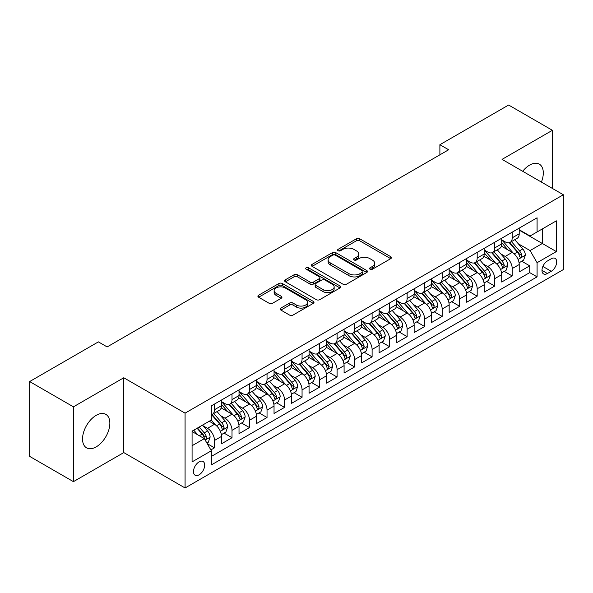 <?xml version="1.0" encoding="UTF-8"?>
<svg xmlns="http://www.w3.org/2000/svg" width="593" height="593" viewBox="0 0 593 593"><rect width="100%" height="100%" fill="white"/><g stroke="black" fill="none" stroke-linecap="round" stroke-linejoin="round"><path stroke-width="0.89" d="M370.062 269.207A1.705 0.986 0 0 0 372.463 269.207L390.728 258.659A2.431 1.401 0 0 0 391.439 257.666A2.431 1.401 0 0 0 390.728 256.673L359.788 238.809A2.431 1.401 0 0 0 356.349 238.809L338.084 249.356A1.705 0.986 0 0 0 337.587 250.053A1.705 0.986 0 0 0 338.084 250.743A1.705 0.986 0 0 0 340.493 250.743L342.858 249.379A7.776 4.492 0 0 1 353.858 249.379L356.437 250.869A7.776 4.492 0 0 1 358.713 254.041A7.776 4.492 0 0 1 356.437 257.221L354.073 258.585A1.705 0.986 0 0 0 353.576 259.282A1.705 0.986 0 0 0 354.073 259.971A1.705 0.986 0 0 0 356.482 259.971L358.839 258.607A7.776 4.492 0 0 1 369.847 258.607L372.419 260.097A7.776 4.492 0 0 1 374.702 263.277A7.776 4.492 0 0 1 372.419 266.45L370.062 267.814A1.705 0.986 0 0 0 369.558 268.51A1.705 0.986 0 0 0 370.062 269.207L370.062 267.814M96.199 446.877A19.317 11.156 120 0 0 108.816 429.851A19.317 11.156 120 0 0 105.858 414.374A19.317 11.156 120 0 0 96.199 415.33A19.317 11.156 120 0 0 83.576 432.349A19.317 11.156 120 0 0 86.541 447.834A19.317 11.156 120 0 0 96.199 446.877M541.402 182.088A19.317 11.156 120 0 0 539.296 164.128A19.317 11.156 120 0 0 529.638 165.084A19.317 11.156 120 0 0 522.692 171.288M199.085 474.83A7.924 4.574 120 0 0 204.266 467.847A7.924 4.574 120 0 0 203.051 461.495A7.924 4.574 120 0 0 199.085 461.888A7.924 4.574 120 0 0 193.911 468.87A7.924 4.574 120 0 0 195.119 475.223A7.924 4.574 120 0 0 199.085 474.83M280.889 308.086A2.431 1.401 0 0 0 280.178 309.079A2.431 1.401 0 0 0 280.889 310.065L289.569 315.083A2.431 1.401 0 0 0 293.009 315.083L313.289 303.371A2.431 1.401 0 0 0 314.001 302.378A2.431 1.401 0 0 0 313.289 301.385L282.35 283.521A2.431 1.401 0 0 0 278.91 283.521L258.622 295.232A2.431 1.401 0 0 0 257.911 296.226A2.431 1.401 0 0 0 258.622 297.219L269.111 303.268A2.431 1.401 0 0 0 272.55 303.268L281.23 298.257A2.431 1.401 0 0 0 281.942 297.263A2.431 1.401 0 0 0 281.23 296.27L276.027 293.268A6.501 3.758 0 0 1 274.129 290.614A6.501 3.758 0 0 1 278.139 287.145A6.501 3.758 0 0 1 285.226 287.961L305.595 299.724A6.501 3.758 0 0 1 307.5 302.378A6.501 3.758 0 0 1 303.49 305.847A6.501 3.758 0 0 1 296.404 305.032L293.009 303.075A2.431 1.401 0 0 0 289.569 303.075L280.889 308.086L280.889 310.065M123.781 377.763L73.428 406.835L29.65 381.558L29.65 456.38L73.428 481.657L123.781 452.585L185.075 487.972L185.075 413.151L123.781 377.763L123.781 452.585M552.402 188.441L552.402 130.304L502.056 159.369L563.35 194.756L185.075 413.151M552.402 130.304L508.624 105.028L439.887 144.707L439.887 154.817M29.65 381.558L98.386 341.872L107.14 346.927L448.642 149.762L439.887 144.707M343.028 284.217A2.431 1.401 0 0 0 346.468 284.217L366.748 272.506A2.431 1.401 0 0 0 367.46 271.512A2.431 1.401 0 0 0 366.748 270.519L335.808 252.655A2.431 1.401 0 0 0 332.369 252.655L312.088 264.367A2.431 1.401 0 0 0 311.377 265.36A2.431 1.401 0 0 0 312.088 266.353L343.028 284.217M306.833 269.57A1.705 0.986 0 0 1 308.56 269.815L308.56 267.791L340.019 285.952A2.431 1.401 0 0 1 340.73 286.945A2.431 1.401 0 0 1 340.019 287.939L319.738 299.65A2.431 1.401 0 0 1 316.299 299.65L285.359 281.786L285.359 279.8A2.431 1.401 0 0 0 284.64 280.793A2.431 1.401 0 0 0 285.359 281.786M285.359 279.8L294.039 274.789A2.431 1.401 0 0 1 297.471 274.789L310.02 282.031A2.431 1.401 0 0 0 313.46 282.031L319.219 278.71A2.431 1.401 0 0 0 319.931 277.717A2.431 1.401 0 0 0 319.219 276.723L306.158 269.178A1.705 0.986 0 0 1 305.654 268.488A1.705 0.986 0 0 1 306.707 267.576A1.705 0.986 0 0 1 308.56 267.791M210.863 449.931L214.496 447.834L207.231 443.638M203.095 425.781L207.491 428.324A9.903 5.722 60 0 1 214.496 440.451L221.5 436.411L221.5 443.794L232.011 437.723L224.043 433.12M220.611 415.671L225.006 418.213A9.903 5.722 60 0 1 232.011 430.34L239.016 426.3L239.016 433.683L249.52 427.612L241.551 423.009M238.119 405.56L242.515 408.095A9.903 5.722 60 0 1 249.52 420.229L256.524 416.19L256.524 423.565L267.035 417.502L259.067 412.898M255.635 395.449L260.031 397.985A9.903 5.722 60 0 1 267.035 410.119L274.04 406.079L274.04 413.454L284.551 407.391L276.583 402.788M273.143 385.339L277.539 387.874A9.903 5.722 60 0 1 284.551 400.008L291.556 395.968L291.556 403.344L302.059 397.28L294.091 392.677M290.659 375.228L295.055 377.763A9.903 5.722 60 0 1 302.059 389.897L309.064 385.858L309.064 393.233L319.575 387.17L311.607 382.567M308.167 365.118L312.57 367.653A9.903 5.722 60 0 1 319.575 379.787L326.58 375.747L326.58 383.122L337.083 377.059L329.115 372.456M325.683 355.007L330.079 357.542A9.903 5.722 60 0 1 337.083 369.676L344.088 365.636L344.088 373.012L354.599 366.948L346.631 362.345M343.199 344.896L347.594 347.431A9.903 5.722 60 0 1 354.599 359.566L361.604 355.526L361.604 362.901L372.107 356.838L364.146 352.235M360.707 334.786L365.103 337.321A9.903 5.722 60 0 1 372.107 349.455L379.12 345.415L379.12 352.791L389.623 346.727L381.655 342.124M378.223 324.675L382.618 327.21A9.903 5.722 60 0 1 389.623 339.344L396.628 335.297L396.628 342.68L407.139 336.616L399.171 332.013M395.731 314.564L400.134 317.099A9.903 5.722 60 0 1 407.139 329.234L414.144 325.186L414.144 332.569L424.647 326.506L416.679 321.903M413.247 304.454L417.642 306.989A9.903 5.722 60 0 1 424.647 319.123L431.652 315.076L431.652 322.459L442.163 316.395L434.195 311.792M430.763 294.343L435.158 296.878A9.903 5.722 60 0 1 442.163 309.012L449.168 304.965L449.168 312.348L459.671 306.284L451.703 301.681M448.271 284.232L452.667 286.767A9.903 5.722 60 0 1 459.671 298.902L466.676 294.854L466.676 302.237L477.187 296.174L469.219 291.571M465.787 274.122L470.182 276.657A9.903 5.722 60 0 1 477.187 288.791L484.192 284.744L484.192 292.127L494.703 286.063L486.734 281.46M483.295 264.011L487.698 266.546A9.903 5.722 60 0 1 494.703 278.68L501.708 274.633L501.708 282.016L512.211 275.953L512.211 268.57A9.903 5.722 -120 0 0 505.206 256.435L500.811 253.9M504.243 271.349L512.211 275.953M221.5 436.411A9.903 5.722 -120 0 0 214.496 424.277L209.24 421.245M239.016 426.3A9.903 5.722 -120 0 0 232.011 414.166L221.182 407.91M256.524 416.19A9.903 5.722 -120 0 0 249.52 404.055L238.69 397.799M274.04 406.079A9.903 5.722 -120 0 0 267.035 393.945L256.206 387.689M291.556 395.968A9.903 5.722 -120 0 0 284.551 383.834L273.714 377.578M309.064 385.858A9.903 5.722 -120 0 0 302.059 373.723L291.23 367.467M326.58 375.747A9.903 5.722 -120 0 0 319.575 363.613L308.745 357.357M344.088 365.636A9.903 5.722 -120 0 0 337.083 353.502L326.254 347.246M361.604 355.526A9.903 5.722 -120 0 0 354.599 343.391L343.77 337.135M379.12 345.415A9.903 5.722 -120 0 0 372.107 333.281L361.278 327.025M396.628 335.297A9.903 5.722 -120 0 0 389.623 323.17L378.794 316.914M414.144 325.186A9.903 5.722 -120 0 0 407.139 313.06L396.309 306.803M431.652 315.076A9.903 5.722 -120 0 0 424.647 302.949L413.818 296.693M449.168 304.965A9.903 5.722 -120 0 0 442.163 292.838L431.333 286.582M466.676 294.854A9.903 5.722 -120 0 0 459.671 282.728L448.842 276.471M484.192 284.744A9.903 5.722 -120 0 0 477.187 272.61L466.357 266.361M501.708 274.633A9.903 5.722 -120 0 0 494.703 262.499L483.873 256.25M551.268 258.763L547.413 260.987A7.679 4.433 120 0 0 542.395 267.754A7.679 4.433 120 0 0 543.573 273.907A7.679 4.433 120 0 0 547.413 273.521L551.268 271.298A7.679 4.433 120 0 0 556.278 264.53A7.679 4.433 120 0 0 555.107 258.378A7.679 4.433 120 0 0 551.268 258.763M185.075 487.972L563.35 269.578L563.35 194.756M192.08 445.714L204.34 438.635L211.345 450.769L211.345 464.919L537.08 276.857L537.08 262.706L530.075 250.572L518.326 243.79M211.345 450.769L192.08 461.888L192.08 431.148L211.345 420.029L211.345 405.871L537.08 217.809L537.08 231.967L556.345 220.848L556.345 251.58L537.08 262.706M221.5 401.624L225.006 403.648A9.903 5.722 60 0 0 229.958 404.137L236.963 400.097A9.903 5.722 -120 0 0 239.016 395.561L239.016 389.897M239.016 391.513L242.515 393.537A9.903 5.722 60 0 0 247.474 394.026L254.479 389.986A9.903 5.722 -120 0 0 256.524 385.45L256.524 379.787M256.524 381.403L260.031 383.426A9.903 5.722 60 0 0 264.982 383.916L271.987 379.876A9.903 5.722 -120 0 0 274.04 375.339L274.04 369.676M274.04 371.292L277.539 373.316A9.903 5.722 60 0 0 282.498 373.805L289.503 369.765A9.903 5.722 -120 0 0 291.556 365.229L291.556 359.566M291.556 361.181L295.055 363.205A9.903 5.722 60 0 0 300.006 363.694L307.011 359.654A9.903 5.722 -120 0 0 309.064 355.118L309.064 349.455M309.064 351.071L312.57 353.094A9.903 5.722 60 0 0 317.522 353.584L324.527 349.544A9.903 5.722 -120 0 0 326.58 345.007L326.58 339.344M326.58 340.96L330.079 342.984A9.903 5.722 60 0 0 335.038 343.473L342.042 339.433A9.903 5.722 -120 0 0 344.088 334.897L344.088 329.234M344.088 330.85L347.594 332.873A9.903 5.722 60 0 0 352.546 333.362L359.551 329.323A9.903 5.722 -120 0 0 361.604 324.786L361.604 319.123M361.604 320.739L365.103 322.762A9.903 5.722 60 0 0 370.062 323.252L377.066 319.212A9.903 5.722 -120 0 0 379.12 314.675L379.12 309.012M379.12 310.628L382.618 312.652A9.903 5.722 60 0 0 387.57 313.141L394.575 309.101A9.903 5.722 -120 0 0 396.628 304.565L396.628 298.902M396.628 300.518L400.134 302.541A9.903 5.722 60 0 0 405.086 303.03L412.091 298.991A9.903 5.722 -120 0 0 414.144 294.454L414.144 288.791M414.144 290.407L417.642 292.431A9.903 5.722 60 0 0 422.594 292.92L429.606 288.88A9.903 5.722 -120 0 0 431.652 284.344L431.652 278.68M431.652 280.296L435.158 282.32A9.903 5.722 60 0 0 440.11 282.809L447.115 278.769A9.903 5.722 -120 0 0 449.168 274.233L449.168 268.57M449.168 270.186L452.667 272.209A9.903 5.722 60 0 0 457.626 272.698L464.63 268.651A9.903 5.722 -120 0 0 466.676 264.122L466.676 258.459M466.676 260.075L470.182 262.099A9.903 5.722 60 0 0 475.134 262.588L482.139 258.541A9.903 5.722 -120 0 0 484.192 254.012L484.192 248.348M484.192 249.964L487.698 251.988A9.903 5.722 60 0 0 492.65 252.477L499.654 248.43A9.903 5.722 -120 0 0 501.708 243.901L501.708 238.238M211.345 456.432L529.727 272.617L529.727 265.842L519.216 271.905L519.216 264.522A9.903 5.722 -120 0 0 512.211 252.388L501.381 246.139M501.708 239.854L505.206 241.877A9.903 5.722 -120 0 0 510.158 242.367A9.903 5.722 -120 0 0 512.211 237.83L512.211 232.167M510.158 242.367L517.163 238.319A9.903 5.722 -120 0 0 519.216 233.79L519.216 228.127M214.496 404.055L214.496 409.719A9.903 5.722 60 0 1 212.442 414.255A9.903 5.722 60 0 1 211.345 414.655M212.442 414.255L219.447 410.208A9.903 5.722 -120 0 0 221.5 405.671L221.5 400.008M232.011 393.945L232.011 399.608A9.903 5.722 60 0 1 229.958 404.137M249.52 383.834L249.52 389.497A9.903 5.722 60 0 1 247.474 394.026M267.035 373.723L267.035 379.387A9.903 5.722 60 0 1 264.982 383.916M284.551 363.613L284.551 369.276A9.903 5.722 60 0 1 282.498 373.805M302.059 353.502L302.059 359.165A9.903 5.722 60 0 1 300.006 363.694M319.575 343.391L319.575 349.055A9.903 5.722 60 0 1 317.522 353.584M337.083 333.281L337.083 338.937A9.903 5.722 60 0 1 335.038 343.473M354.599 323.17L354.599 328.826A9.903 5.722 60 0 1 352.546 333.362M372.107 313.06L372.107 318.715A9.903 5.722 60 0 1 370.062 323.252M389.623 302.949L389.623 308.605A9.903 5.722 60 0 1 387.57 313.141M407.139 292.831L407.139 298.494A9.903 5.722 60 0 1 405.086 303.03M424.647 282.72L424.647 288.383A9.903 5.722 60 0 1 422.594 292.92M442.163 272.61L442.163 278.273A9.903 5.722 60 0 1 440.11 282.809M459.671 262.499L459.671 268.162A9.903 5.722 60 0 1 457.626 272.698M477.187 252.388L477.187 258.051A9.903 5.722 60 0 1 475.134 262.588M494.703 242.278L494.703 247.941A9.903 5.722 60 0 1 492.65 252.477M494.703 278.68L494.703 286.063M477.187 288.791L477.187 296.174M459.671 298.902L459.671 306.284M442.163 309.012L442.163 316.395M424.647 319.123L424.647 326.506M407.139 329.234L407.139 336.616M389.623 339.344L389.623 346.727M372.107 349.455L372.107 356.838M354.599 359.566L354.599 366.948M337.083 369.676L337.083 377.059M319.575 379.787L319.575 387.17M302.059 389.897L302.059 397.28M284.551 400.008L284.551 407.391M267.035 410.119L267.035 417.502M249.52 420.229L249.52 427.612M232.011 430.34L232.011 437.723M214.496 440.451L214.496 447.834M204.34 438.635L192.08 431.556M530.075 250.572L542.336 243.493L542.336 228.935L556.345 220.848M519.216 230.151L556.345 251.58M519.216 229.743L530.075 236.014L537.08 231.967M73.428 406.835L73.428 481.657M521.758 261.239L529.727 265.842M529.727 272.617L537.08 276.857M370.736 269.444L372.419 268.473A7.776 4.492 0 0 0 374.702 265.293L374.702 263.277M358.713 254.041L358.713 256.065A7.776 4.492 0 0 1 356.437 259.245L354.755 260.216M390.698 258.681L359.788 240.832A2.431 1.401 0 0 0 356.349 240.832L338.766 250.987M366.748 270.519L366.748 272.506L335.808 254.679A2.431 1.401 0 0 0 332.369 254.679L312.118 266.368L312.088 264.367M362.449 272.209A1.705 0.986 0 0 0 362.953 271.512A1.705 0.986 0 0 0 362.449 270.816L335.29 255.138A1.705 0.986 0 0 0 332.888 255.138L330.39 256.576A7.776 4.492 0 0 0 328.114 259.749A7.776 4.492 0 0 0 330.39 262.929L348.958 273.647A7.776 4.492 0 0 0 359.958 273.647L362.449 272.209L362.449 274.225A1.705 0.986 0 0 0 362.953 273.536L362.953 271.512M328.114 259.749L328.114 261.772A7.776 4.492 0 0 0 330.39 264.952L330.39 262.929M362.449 274.225L359.958 275.671A7.776 4.492 0 0 1 348.958 275.671L330.39 264.952M285.389 281.801L294.039 276.812L294.039 274.789M319.931 277.717L319.931 279.74A2.431 1.401 0 0 1 319.219 280.726L313.46 284.054A2.431 1.401 0 0 1 310.02 284.054L297.471 276.812A2.431 1.401 0 0 0 294.039 276.812M308.56 269.815L339.989 287.953M323.044 289.547A6.501 3.758 0 0 0 330.131 290.362A6.501 3.758 0 0 0 334.148 286.893A6.501 3.758 0 0 0 332.243 284.24L325.068 280.096A2.431 1.401 0 0 0 321.628 280.096L315.869 283.424A2.431 1.401 0 0 0 315.157 284.41A2.431 1.401 0 0 0 315.869 285.403L323.044 289.547L323.044 291.571A6.501 3.758 0 0 0 330.131 292.386A6.501 3.758 0 0 0 334.148 288.917L334.148 286.893M315.157 284.41L315.157 286.434A2.431 1.401 0 0 0 315.869 287.427L315.869 285.403M323.044 291.571L315.869 287.427M307.5 302.378L307.5 304.402A6.501 3.758 0 0 1 303.49 307.871A6.501 3.758 0 0 1 296.404 307.055L293.009 305.091A2.431 1.401 0 0 0 289.569 305.091L280.919 310.087M274.129 290.614L274.129 292.638A6.501 3.758 0 0 0 276.027 295.292L276.027 293.268M281.201 298.279L276.027 295.292M313.26 303.386L282.35 285.544A2.431 1.401 0 0 0 278.91 285.544L258.659 297.234M519.068 262.788L523.597 260.179L525.346 255.123A6.56 3.788 -120 0 0 522.789 248.956L514.791 239.698M513.19 253.033L503.694 242.048A18.946 10.941 -120 0 0 501.708 239.965M507.979 249.949L502.671 243.805A15.729 9.08 -120 0 0 501.708 242.745M509.268 242.722L517.363 252.092A6.56 3.788 60 0 1 519.705 256.613L520.18 257.392L521.069 257.266L521.803 255.398A6.56 3.788 -120 0 0 519.461 250.876L511.462 241.618M509.743 242.567L518.438 252.64A3.343 1.927 60 0 1 519.283 253.945L521.803 255.398M501.559 272.899L506.081 270.289L507.83 265.234A6.56 3.788 -120 0 0 505.28 259.067L497.275 249.809M495.674 263.144L486.186 252.158A18.946 10.941 -120 0 0 484.192 250.076M490.47 260.06L485.163 253.915A15.729 9.08 -120 0 0 484.192 252.855M491.753 252.833L499.847 262.202A6.56 3.788 60 0 1 502.189 266.724L502.664 267.502L503.553 267.376L504.287 265.508A6.56 3.788 -120 0 0 501.952 260.994L493.947 251.728M492.234 252.677L500.929 262.751A3.343 1.927 60 0 1 501.774 264.055L504.287 265.508M484.044 283.009L488.573 280.4L490.322 275.345A6.56 3.788 -120 0 0 487.765 269.178L479.767 259.919M478.158 273.254L468.67 262.269A18.946 10.941 -120 0 0 466.676 260.186M472.955 270.171L467.647 264.026A15.729 9.08 -120 0 0 466.676 262.966M474.244 262.944L482.339 272.313A6.56 3.788 60 0 1 484.674 276.835L485.156 277.613L486.038 277.487L486.779 275.619A6.56 3.788 -120 0 0 484.437 271.105L476.438 261.839M474.719 262.788L483.414 272.862A3.343 1.927 60 0 1 484.259 274.166L486.779 275.619M466.535 293.12L471.057 290.511L472.806 285.455A6.56 3.788 -120 0 0 470.256 279.288L462.251 270.03M460.65 283.365L451.162 272.38A18.946 10.941 -120 0 0 449.168 270.297M455.446 280.281L450.139 274.136A15.729 9.08 -120 0 0 449.168 273.076M456.729 273.054L464.823 282.424A6.56 3.788 60 0 1 467.165 286.945L467.64 287.724L468.529 287.598L469.263 285.737A6.56 3.788 -120 0 0 466.928 281.215L458.923 271.95M457.203 272.899L465.905 282.972A3.343 1.927 60 0 1 466.743 284.277L469.263 285.737M449.02 303.231L453.549 300.621L455.298 295.566A6.56 3.788 -120 0 0 452.741 289.399L444.735 280.141M443.134 293.476L433.646 282.49A18.946 10.941 -120 0 0 431.652 280.407M437.93 290.392L432.623 284.247A15.729 9.08 -120 0 0 431.652 283.187M439.22 283.165L447.315 292.534A6.56 3.788 60 0 1 449.65 297.056L450.131 297.834L451.014 297.708L451.755 295.848A6.56 3.788 -120 0 0 449.412 291.326L441.414 282.06M439.695 283.017L448.39 293.083A3.343 1.927 60 0 1 449.235 294.387L451.755 295.848M431.504 313.341L436.033 310.732L437.782 305.677A6.56 3.788 -120 0 0 435.225 299.509L427.227 290.251M425.626 303.586L416.13 292.601A18.946 10.941 -120 0 0 414.144 290.518M420.415 300.503L415.107 294.358A15.729 9.08 -120 0 0 414.144 293.298M421.705 293.276L429.799 302.645A6.56 3.788 60 0 1 432.141 307.167L432.616 307.945L433.505 307.819L434.239 305.958A6.56 3.788 -120 0 0 431.897 301.437L423.899 292.171M422.179 293.127L430.874 303.193A3.343 1.927 60 0 1 431.719 304.498L434.239 305.958M413.996 323.452L418.517 320.843L420.274 315.787A6.56 3.788 -120 0 0 417.717 309.628L409.711 300.362M408.11 313.697L398.622 302.712A18.946 10.941 -120 0 0 396.628 300.629M402.906 310.613L397.599 304.468A15.729 9.08 -120 0 0 396.628 303.416M404.189 303.386L412.283 312.756A6.56 3.788 60 0 1 414.626 317.277L415.1 318.056L415.99 317.93L416.731 316.069A6.56 3.788 -120 0 0 414.388 311.547L406.383 302.282M404.671 303.238L413.365 313.304A3.343 1.927 60 0 1 414.21 314.609L416.731 316.069M396.48 333.562L401.009 330.953L402.758 325.898A6.56 3.788 -120 0 0 400.201 319.738L392.203 310.473M390.594 323.808L381.106 312.822A18.946 10.941 -120 0 0 379.12 310.739M385.391 320.724L380.083 314.579A15.729 9.08 -120 0 0 379.12 313.527M386.68 313.497L394.775 322.866A6.56 3.788 60 0 1 397.11 327.388L397.592 328.166L398.474 328.04L399.215 326.18A6.56 3.788 -120 0 0 396.873 321.658L388.875 312.392M387.155 313.349L395.85 323.415A3.343 1.927 60 0 1 396.695 324.719L399.215 326.18M378.971 343.673L383.493 341.064L385.242 336.009A6.56 3.788 -120 0 0 382.693 329.849L374.687 320.583M373.086 333.918L363.598 322.933A18.946 10.941 -120 0 0 361.604 320.85M367.882 330.835L362.575 324.69A15.729 9.08 -120 0 0 361.604 323.637M369.165 323.608L377.259 332.977A6.56 3.788 60 0 1 379.602 337.499L380.076 338.277L380.965 338.151L381.699 336.29A6.56 3.788 -120 0 0 379.364 331.769L371.359 322.503M369.647 323.459L378.341 333.525A3.343 1.927 60 0 1 379.179 334.83L381.699 336.29M361.456 353.791L365.985 351.175L367.734 346.119A6.56 3.788 -120 0 0 365.177 339.959L357.171 330.694M355.57 344.029L346.082 333.044A18.946 10.941 -120 0 0 344.088 330.961M350.367 340.945L345.059 334.8A15.729 9.08 -120 0 0 344.088 333.748M351.656 333.718L359.751 343.088A6.56 3.788 60 0 1 362.086 347.609L362.568 348.387L363.45 348.261L364.191 346.401A6.56 3.788 -120 0 0 361.849 341.879L353.851 332.614M352.131 333.57L360.826 343.636A3.343 1.927 60 0 1 361.671 344.941L364.191 346.401M343.94 363.902L348.469 361.285L350.218 356.23A6.56 3.788 -120 0 0 347.661 350.07L339.663 340.805M338.062 354.14L328.566 343.154A18.946 10.941 -120 0 0 326.58 341.071M332.858 351.056L327.544 344.911A15.729 9.08 -120 0 0 326.58 343.858M334.141 343.829L342.235 353.198A6.56 3.788 60 0 1 344.577 357.72L345.052 358.498L345.941 358.38L346.675 356.512A6.56 3.788 -120 0 0 344.333 351.99L336.335 342.724M334.615 343.681L343.317 353.747A3.343 1.927 60 0 1 344.155 355.051L346.675 356.512M326.432 374.013L330.953 371.396L332.71 366.341A6.56 3.788 -120 0 0 330.153 360.181L322.147 350.915M320.546 364.25L311.058 353.265A18.946 10.941 -120 0 0 309.064 351.182M315.343 361.167L310.035 355.022A15.729 9.08 -120 0 0 309.064 353.969M316.632 353.939L324.719 363.316A6.56 3.788 60 0 1 327.062 367.83L327.536 368.609L328.426 368.49L329.167 366.622A6.56 3.788 -120 0 0 326.825 362.101L318.819 352.835M317.107 353.791L325.802 363.857A3.343 1.927 60 0 1 326.647 365.162L329.167 366.622M308.916 384.123L313.445 381.507L315.194 376.451A6.56 3.788 -120 0 0 312.637 370.291L304.639 361.026M303.03 374.361L293.542 363.376A18.946 10.941 -120 0 0 291.556 361.293M297.827 371.277L292.519 365.132A15.729 9.08 -120 0 0 291.556 364.08M299.117 364.05L307.211 373.427A6.56 3.788 60 0 1 309.546 377.941L310.028 378.719L310.91 378.601L311.651 376.733A6.56 3.788 -120 0 0 309.309 372.211L301.311 362.946M299.591 363.902L308.286 373.968A3.343 1.927 60 0 1 309.131 375.28L311.651 376.733M291.408 394.234L295.929 391.617L297.679 386.562A6.56 3.788 -120 0 0 295.129 380.402L287.123 371.136M285.522 384.472L276.034 373.486A18.946 10.941 -120 0 0 274.04 371.403M280.319 381.388L275.011 375.243A15.729 9.08 -120 0 0 274.04 374.19M281.601 374.161L289.695 383.538A6.56 3.788 60 0 1 292.038 388.059L292.512 388.83L293.402 388.711L294.135 386.844A6.56 3.788 -120 0 0 291.8 382.322L283.795 373.056M282.083 374.013L290.778 384.079A3.343 1.927 60 0 1 291.615 385.391L294.135 386.844M273.892 404.344L278.421 401.728L280.17 396.673A6.56 3.788 -120 0 0 277.613 390.513L269.615 381.247M268.006 394.582L258.518 383.597A18.946 10.941 -120 0 0 256.524 381.514M262.803 391.499L257.495 385.354A15.729 9.08 -120 0 0 256.524 384.301M264.093 384.271L272.187 393.648A6.56 3.788 60 0 1 274.522 398.17L275.004 398.948L275.886 398.822L276.627 396.954A6.56 3.788 -120 0 0 274.285 392.433L266.287 383.167M264.567 384.123L273.262 394.189A3.343 1.927 60 0 1 274.107 395.501L276.627 396.954M256.384 414.455L260.905 411.839L262.655 406.783A6.56 3.788 -120 0 0 260.097 400.623L252.099 391.358M250.498 404.693L241.003 393.708A18.946 10.941 -120 0 0 239.016 391.625M245.294 401.609L239.987 395.464A15.729 9.08 -120 0 0 239.016 394.412M246.577 394.382L254.671 403.759A6.56 3.788 60 0 1 257.014 408.28L257.488 409.059L258.378 408.933L259.111 407.065A6.56 3.788 -120 0 0 256.776 402.543L248.771 393.278M247.051 394.234L255.753 404.3A3.343 1.927 60 0 1 256.591 405.612L259.111 407.065M238.868 424.566L243.389 421.949L245.146 416.894A6.56 3.788 -120 0 0 242.589 410.734L234.583 401.468M232.982 414.803L223.494 403.818A18.946 10.941 -120 0 0 221.5 401.735M227.779 411.72L222.471 405.575A15.729 9.08 -120 0 0 221.5 404.522M229.068 404.5L237.156 413.87A6.56 3.788 60 0 1 239.498 418.391L239.972 419.169L240.862 419.043L241.603 417.175A6.56 3.788 -120 0 0 239.261 412.654L231.255 403.388M229.543 404.344L238.238 414.411A3.343 1.927 60 0 1 239.083 415.723L241.603 417.175M221.352 434.676L225.881 432.06L227.63 427.004A6.56 3.788 -120 0 0 225.073 420.845L217.075 411.579M215.467 424.914L211.278 420.066M210.263 421.831L209.588 421.045M211.553 414.611L219.647 423.98A6.56 3.788 60 0 1 221.982 428.502L222.464 429.28L223.353 429.154L224.087 427.286A6.56 3.788 -120 0 0 221.745 422.765L213.747 413.499M212.027 414.455L220.722 424.521A3.343 1.927 60 0 1 221.567 425.833L224.087 427.286M206.875 443.03L208.365 442.17L210.115 437.115A6.56 3.788 -120 0 0 207.565 430.955L202.524 425.122M197.825 434.869L193.77 430.177M192.755 431.941L192.08 431.163M197.098 428.257L202.131 434.091A6.56 3.788 60 0 1 204.474 438.612L204.948 439.391L205.838 439.265L206.572 437.397A6.56 3.788 -120 0 0 204.237 432.875L199.196 427.042M197.499 428.02L203.214 434.632A3.343 1.927 60 0 1 204.051 435.944L206.572 437.397M207.491 428.324L214.496 424.277M225.006 418.213L232.011 414.166M242.515 408.095L249.52 404.055M260.031 397.985L267.035 393.945M277.539 387.874L284.551 383.834M295.055 377.763L302.059 373.723M312.57 367.653L319.575 363.613M330.079 357.542L337.083 353.502M347.594 347.431L354.599 343.391M365.103 337.321L372.107 333.281M382.618 327.21L389.623 323.17M400.134 317.099L407.139 313.06M417.642 306.989L424.647 302.949M435.158 296.878L442.163 292.838M452.667 286.767L459.671 282.728M470.182 276.657L477.187 272.61M487.698 266.546L494.703 262.499M505.206 256.435L512.211 252.388M512.211 237.83L519.216 233.79M214.496 409.719L221.5 405.671M232.011 399.608L239.016 395.561M249.52 389.497L256.524 385.45M267.035 379.387L274.04 375.339M284.551 369.276L291.556 365.229M302.059 359.165L309.064 355.118M319.575 349.055L326.58 345.007M337.083 338.937L344.088 334.897M354.599 328.826L361.604 324.786M372.107 318.715L379.12 314.675M389.623 308.605L396.628 304.565M407.139 298.494L414.144 294.454M424.647 288.383L431.652 284.344M442.163 278.273L449.168 274.233M459.671 268.162L466.676 264.122M477.187 258.051L484.192 254.012M494.703 247.941L501.708 243.901M512.211 268.57L519.216 264.522M542.869 266.45L551.268 271.298M541.987 270.386L547.413 273.521M372.419 268.473L372.419 266.45M354.073 259.971L354.073 258.585M356.437 259.245L356.437 257.221M338.084 250.743L338.084 249.356M356.349 240.832L356.349 238.809M359.788 240.832L359.788 238.809M390.728 258.659L390.728 256.673M332.369 254.679L332.369 252.655M335.808 254.679L335.808 252.655M348.958 275.671L348.958 273.647M359.958 275.671L359.958 273.647M297.471 276.812L297.471 274.789M310.02 284.054L310.02 282.031M313.46 284.054L313.46 282.031M319.219 280.726L319.219 278.71M340.019 287.939L340.019 285.952M289.569 305.091L289.569 303.075M293.009 305.091L293.009 303.075M296.404 307.055L296.404 305.032M281.23 298.257L281.23 296.27M258.622 297.219L258.622 295.232M278.91 285.544L278.91 283.521M282.35 285.544L282.35 283.521M313.289 303.371L313.289 301.385M518.067 259.423L525.302 255.249M503.694 242.048L504.599 241.521M519.461 250.876L522.789 248.956M514.235 253.9L517.363 252.092M500.559 269.533L507.793 265.36M486.186 252.158L487.083 251.632M501.952 260.994L505.28 259.067M496.719 264.011L499.847 262.202M483.043 279.644L490.278 275.471M468.67 262.269L469.574 261.743M484.437 271.105L487.765 269.178M479.203 274.122L482.339 272.313M465.535 289.755L472.762 285.581M451.162 272.38L452.059 271.853M466.928 281.215L470.256 279.288M461.695 284.232L464.823 282.424M448.019 299.865L455.254 295.692M433.646 282.49L434.55 281.964M449.412 291.326L452.741 289.399M444.179 294.343L447.315 292.534M430.503 309.976L437.738 305.803M416.13 292.601L417.035 292.082M431.897 301.437L435.225 299.509M426.671 304.454L429.799 302.645M412.995 320.087L420.229 315.913M398.622 302.712L399.519 302.193M414.388 311.547L417.717 309.628M409.155 314.564L412.283 312.756M395.479 330.197L402.714 326.024M381.106 312.822L382.011 312.303M396.873 321.658L400.201 319.738M391.639 324.675L394.775 322.866M377.971 340.308L385.205 336.135M363.598 322.933L364.495 322.414M379.364 331.769L382.693 329.849M374.131 334.786L377.259 332.977M360.455 350.419L367.69 346.245M346.082 333.044L346.987 332.525M361.849 341.879L365.177 339.959M356.615 344.896L359.751 343.088M342.939 360.537L350.174 356.356M328.566 343.154L329.471 342.635M344.333 351.99L347.661 350.07M339.107 355.007L342.235 353.198M325.431 370.647L332.666 366.467M311.058 353.265L311.962 352.746M326.825 362.101L330.153 360.181M321.591 365.118L324.719 363.316M307.915 380.758L315.15 376.577M293.542 363.376L294.447 362.857M309.309 372.211L312.637 370.291M304.076 375.228L307.211 373.427M290.407 390.869L297.642 386.688M276.034 373.486L276.931 372.967M291.8 382.322L295.129 380.402M286.567 385.339L289.695 383.538M272.891 400.979L280.126 396.799M258.518 383.597L259.423 383.078M274.285 392.433L277.613 390.513M269.052 395.449L272.187 393.648M255.375 411.09L262.61 406.909M241.003 393.708L241.907 393.189M256.776 402.543L260.097 400.623M251.543 405.56L254.671 403.759M237.867 421.2L245.102 417.02M223.494 403.818L224.399 403.299M239.261 412.654L242.589 410.734M234.027 415.671L237.156 413.87M220.351 431.311L227.586 427.13M221.745 422.765L225.073 420.845M216.519 425.781L219.647 423.98M205.171 440.073L210.078 437.241M204.237 432.875L207.565 430.955M199.3 435.722L202.131 434.091"/></g></svg>
